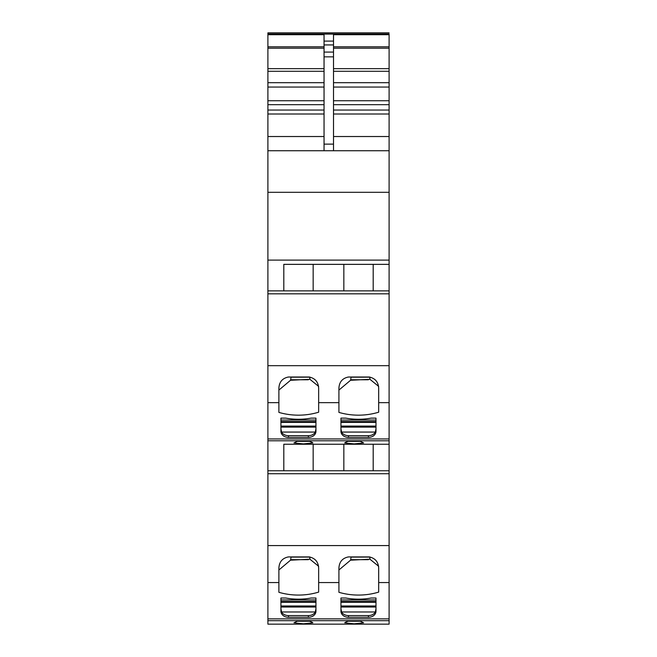 <?xml version="1.0" encoding="UTF-8"?>
<svg xmlns="http://www.w3.org/2000/svg" width="657" height="657" viewBox="0 0 657 657"><rect width="100%" height="100%" fill="white"/><g stroke="black" fill="none" stroke-linecap="round" stroke-linejoin="round"><path stroke-width="0.99" d="M267.9 620.684L267.9 624.15L389.1 624.15L267.9 624.15L389.1 624.15L389.1 618.853L267.9 618.853L267.9 620.684L389.1 620.684M389.1 32.85L267.9 32.85L389.1 32.85L267.9 32.85L267.9 618.853M356.537 443.894L355.79 443.902M349.68 443.828L347.036 443.639M312.059 622.22L309.562 621.21L297.251 621.21L293.942 622.795L303.419 623.813L312.88 622.795L312.059 622.22M345.508 622.22L344.695 622.795L354.164 623.813L363.625 622.795L360.315 621.21L348.005 621.21L345.508 622.22M267.9 582.562L278.888 582.562L278.888 592.302A56.814 45.374 180 0 0 318.653 592.105L318.653 582.562L338.913 582.562L338.913 592.302A56.814 45.374 180 0 0 378.678 592.105L378.678 582.562L389.1 582.562L389.1 618.853M310.416 598.141A57.159 45.645 180 0 1 288.168 598.404A56.814 45.374 180 0 1 285.811 598.018L280.925 598.018L280.925 611.256A7.572 6.053 180 0 0 288.497 617.301L308.379 617.301A7.572 6.053 180 0 0 315.951 611.256L315.951 598.018L311.065 598.018A56.814 45.374 180 0 1 310.416 598.133M370.449 598.141A57.159 45.645 180 0 1 348.194 598.404A56.814 45.374 180 0 1 345.845 598.018L340.95 598.018L340.95 611.256A7.572 6.053 180 0 0 348.522 617.301L368.413 617.301A7.572 6.053 180 0 0 375.985 611.256L375.985 598.018L371.09 598.018A56.814 45.374 180 0 1 370.441 598.133M338.913 582.562L338.913 568.149C339.242 561.907 342.396 558.163 348.382 556.922L369.218 556.922C375.204 558.163 378.358 561.907 378.678 568.149L378.678 582.562M389.1 582.562L389.1 470.765L267.9 470.765M278.888 582.562L278.888 568.149C279.209 561.907 282.37 558.163 288.357 556.922L309.184 556.922C315.171 558.163 318.325 561.907 318.653 568.149L318.653 582.562M283.808 470.765L283.808 444.247L389.1 444.247L283.808 444.247M267.9 440.781L389.1 440.781L389.1 470.765M312.059 442.317L309.562 441.307L297.251 441.307L293.942 442.9L303.419 443.91L312.88 442.9L312.059 442.317M345.508 442.317L344.695 442.9L354.164 443.91L363.625 442.9L360.315 441.307L348.005 441.307L345.508 442.317M389.1 440.781L389.1 438.95L267.9 438.95M267.9 402.659L278.888 402.659L278.888 412.399A56.814 45.374 180 0 0 318.653 412.202L318.653 402.659L338.913 402.659L338.913 412.399A56.814 45.374 180 0 0 378.678 412.202L378.678 402.659L389.1 402.659L389.1 438.95M288.497 437.406L308.379 437.406A7.572 6.053 180 0 0 315.951 431.353L315.951 418.123L311.065 418.123A56.814 45.374 180 0 1 310.416 418.238A57.159 45.645 180 0 1 288.168 418.509A56.814 45.374 180 0 1 285.811 418.123L280.925 418.123L280.925 431.353A7.572 6.053 180 0 0 288.497 437.406L288.497 435.698L308.379 435.698A7.572 6.053 180 0 0 315.319 432.068L315.951 428.725M370.449 418.238A57.159 45.645 180 0 1 348.194 418.509A56.814 45.374 180 0 1 345.845 418.123L340.95 418.123L340.95 431.353A7.572 6.053 180 0 0 348.522 437.406L368.413 437.406A7.572 6.053 180 0 0 375.985 431.353L375.985 418.123L371.09 418.123A56.814 45.374 180 0 1 370.441 418.238M338.913 402.659L338.913 388.254C339.242 382.013 342.396 378.268 348.382 377.019L369.218 377.019C375.204 378.268 378.358 382.013 378.678 388.254L378.678 402.659M389.1 402.659L389.1 290.862L267.9 290.862M278.888 402.659L278.888 388.254C279.209 382.013 282.37 378.268 288.357 377.019L309.184 377.019C315.171 378.268 318.325 382.013 318.653 388.254L318.653 402.659M283.808 290.862L283.808 264.352L389.1 264.352L389.1 150.732L267.9 150.732M389.1 290.862L389.1 264.352L283.808 264.352M267.9 34.698L324.049 34.698L324.049 41.104L333.518 41.104L333.518 44.931L324.049 44.931L324.049 41.104M389.1 150.732L389.1 34.698L333.518 34.698L333.518 41.104M389.1 34.698L389.1 33.983L267.9 33.983M378.678 566.285L369.916 559.189L350.567 560.175L351.125 556.922M338.913 568.149L338.913 569.989L350.567 560.175M318.653 566.285L309.89 559.189L290.534 560.175L291.1 556.922M278.888 568.149L278.888 569.989L290.534 560.175M315.951 608.628L315.319 611.971A7.572 6.053 180 0 1 308.379 615.593L288.497 615.593L288.497 617.301M315.319 611.971L281.557 611.971L280.925 608.628M281.557 611.971A7.572 6.053 180 0 0 288.497 615.593M280.925 598.018L280.925 599.94L315.951 599.94L315.951 598.018M340.95 598.018L340.95 599.94L375.985 599.94L375.985 598.018M340.95 608.628L341.583 611.971A7.572 6.053 180 0 0 348.522 615.593L368.413 615.593A7.572 6.053 180 0 0 375.352 611.971L375.985 608.628M313.159 444.247L313.159 470.765M343.841 470.765L343.841 444.247M373.192 444.247L373.192 470.765M378.678 386.39L369.916 379.294L350.567 380.272L351.125 377.019M338.913 388.254L338.913 390.086L350.567 380.272M318.653 386.39L309.89 379.294L290.534 380.272L291.1 377.019M278.888 388.254L278.888 390.086L290.534 380.272M315.319 432.068L281.557 432.068L280.925 428.725M281.557 432.068A7.572 6.053 180 0 0 288.497 435.698M280.925 418.123L280.925 420.037L315.951 420.037L315.951 418.123M340.95 418.123L340.95 420.037L375.985 420.037L375.985 418.123M340.95 428.725L341.583 432.068A7.572 6.053 180 0 0 348.522 435.698L368.413 435.698A7.572 6.053 180 0 0 375.352 432.068L375.985 428.725M313.159 264.352L313.159 290.862M343.841 290.862L343.841 264.352M373.192 264.352L373.192 290.862M333.518 150.732L333.518 144.129L324.049 144.129L324.049 52.084L333.518 52.084L333.518 44.931M333.518 52.084L333.518 56.855L324.049 56.855M333.518 144.129L333.518 56.855M324.049 144.129L324.049 150.732M369.834 556.947L369.916 559.189M309.8 556.947L309.89 559.189M369.834 377.052L369.916 379.294M309.8 377.052L309.89 379.294M324.049 52.084L324.049 44.931M389.1 545.581L267.9 545.581M389.1 473.722L267.9 473.722M389.1 365.678L267.9 365.678M389.1 293.827L267.9 293.827M389.1 260.106L267.9 260.106M267.9 192.304L389.1 192.304M389.1 34.09L267.9 34.09M308.379 615.593L308.379 617.301M368.413 615.593L368.413 617.301M348.522 615.593L348.522 617.301M308.379 435.698L308.379 437.406M368.413 435.698L368.413 437.406M348.522 435.698L348.522 437.406M389.1 136.525L333.518 136.525M389.1 46.819L333.518 46.819M389.1 113.998L333.518 113.998M389.1 110.047L333.518 110.047M389.1 104.685L333.518 104.685M389.1 100.735L333.518 100.735M389.1 87.053L333.518 87.053M389.1 82.683L333.518 82.683M389.1 71.284L333.518 71.284M389.1 68.656L333.518 68.656M389.1 48.207L333.518 48.207M369.834 557.095L351.125 557.095M368.396 559.674L350.805 559.674M309.8 557.095L291.1 557.095M308.371 559.674L290.772 559.674M280.925 607.035L315.951 607.035M315.951 605.984L280.925 605.984M280.925 602.288L315.951 602.288M340.95 607.035L375.985 607.035M341.583 611.971L375.352 611.971M375.985 605.984L340.95 605.984M340.95 602.288L375.985 602.288M369.834 377.192L351.125 377.192M368.396 379.771L350.805 379.771M309.8 377.192L291.1 377.192M308.371 379.771L290.772 379.771M280.925 427.132L315.951 427.132M315.951 426.089L280.925 426.089M280.925 422.385L315.951 422.385M340.95 427.132L375.985 427.132M341.583 432.068L375.352 432.068M375.985 426.089L340.95 426.089M340.95 422.385L375.985 422.385M324.049 136.525L267.9 136.525M324.049 113.998L267.9 113.998M324.049 110.047L267.9 110.047M324.049 104.685L267.9 104.685M324.049 100.735L267.9 100.735M324.049 87.053L267.9 87.053M324.049 82.683L267.9 82.683M324.049 71.284L267.9 71.284M324.049 68.656L267.9 68.656M324.049 48.207L267.9 48.207M324.049 46.819L267.9 46.819M280.925 601.442L315.951 601.442M340.95 601.442L375.985 601.442M280.925 421.548L315.951 421.548M340.95 421.548L375.985 421.548"/></g></svg>
